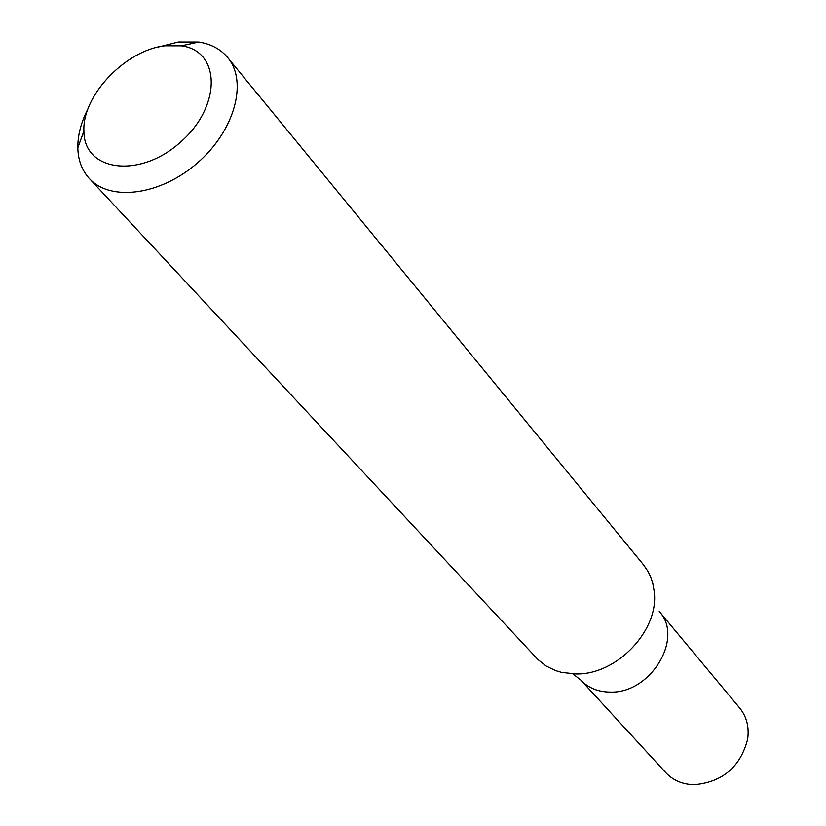 <?xml version="1.0" encoding="UTF-8"?>
<svg xmlns="http://www.w3.org/2000/svg" width="826" height="826" viewBox="0 0 826 826"><rect width="100%" height="100%" fill="white"/><g stroke="black" fill="none" stroke-linecap="round" stroke-linejoin="round"><path stroke-width="1.24" d="M158.499 46.999L178.447 42.012L198.777 42.043C211.012 43.984 220.645 49.168 227.697 57.583C248.079 81.681 234.625 130.714 197.631 162.784C160.925 195.163 110.539 201.978 89.363 178.561C81.97 170.455 78.119 160.213 77.82 147.823C77.675 135.227 81.103 122.134 88.103 108.567M89.363 178.561L538.087 659.685L546.131 666.014L555.557 670.598L561.763 672.436L576.228 673.964C617.177 674.78 659.385 630.052 654.233 591.571L652.736 583.104L650.754 577.126L648.08 571.54L643.485 564.808L227.697 57.583M165.014 45.812L181.338 45.843C221.285 50.913 221.554 107.008 179.996 142.609C139.171 179.056 83.612 171.323 83.911 131.055C82.011 95.671 125.562 50.045 165.014 45.812M610.414 692.085C650.795 693.572 684.176 637.868 659.251 611.467C684.176 637.868 650.795 693.572 610.414 692.085C598.2 692.023 588.329 688.017 580.812 680.066C588.329 688.017 598.2 692.023 610.414 692.085M572.945 673.923L580.812 680.066L665.818 772.702C673.149 780.446 682.648 784.452 694.336 784.7C722.595 782.057 740.364 766.941 747.623 739.342C749.358 727.179 746.725 716.751 739.735 708.058L659.251 611.467M83.911 131.055L77.82 147.823M181.338 45.843L198.777 42.043"/></g></svg>
